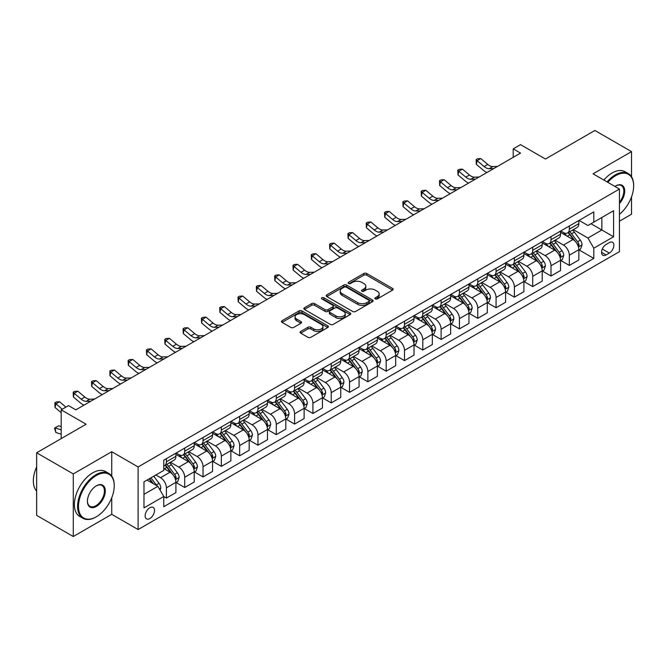 <?xml version="1.0" encoding="UTF-8"?>
<svg xmlns="http://www.w3.org/2000/svg" width="667" height="667" viewBox="0 0 667 667"><rect width="100%" height="100%" fill="white"/><g stroke="black" fill="none" stroke-linecap="round" stroke-linejoin="round"><path stroke-width="1" d="M375.296 298.924A1.426 0.825 0 0 0 377.314 298.924L392.596 290.103A2.034 1.176 0 0 0 393.188 289.27A2.034 1.176 0 0 0 392.596 288.444L366.708 273.495A2.034 1.176 0 0 0 363.832 273.495L348.549 282.316A1.426 0.825 0 0 0 348.132 282.9A1.426 0.825 0 0 0 348.549 283.483A1.426 0.825 0 0 0 350.567 283.483L352.543 282.341A6.512 3.76 0 0 1 361.747 282.341L363.899 283.583A6.512 3.76 0 0 1 365.808 286.243A6.512 3.76 0 0 1 363.899 288.903L361.923 290.037A1.426 0.825 0 0 0 361.506 290.62A1.426 0.825 0 0 0 361.923 291.204A1.426 0.825 0 0 0 363.94 291.204L365.916 290.062A6.512 3.76 0 0 1 375.121 290.062L377.28 291.304A6.512 3.76 0 0 1 379.181 293.964A6.512 3.76 0 0 1 377.28 296.623L375.296 297.765A1.426 0.825 0 0 0 374.879 298.341A1.426 0.825 0 0 0 375.296 298.924L375.296 297.765M149.833 518.551A6.628 3.827 120 0 0 154.169 512.706A6.628 3.827 120 0 0 153.152 507.395A6.628 3.827 120 0 0 149.833 507.72A6.628 3.827 120 0 0 145.506 513.565A6.628 3.827 120 0 0 146.523 518.876A6.628 3.827 120 0 0 149.833 518.551M300.692 331.457A2.034 1.176 0 0 0 300.1 332.283A2.034 1.176 0 0 0 300.692 333.116L307.954 337.31A2.034 1.176 0 0 0 310.83 337.31L327.805 327.514A2.034 1.176 0 0 0 328.397 326.68A2.034 1.176 0 0 0 327.805 325.846L301.918 310.905A2.034 1.176 0 0 0 299.041 310.905L282.066 320.702A2.034 1.176 0 0 0 281.474 321.527A2.034 1.176 0 0 0 282.066 322.361L290.837 327.43A2.034 1.176 0 0 0 293.713 327.43L300.984 323.237A2.034 1.176 0 0 0 301.576 322.403A2.034 1.176 0 0 0 300.984 321.569L296.632 319.059A5.444 3.143 0 0 1 295.039 316.842A5.444 3.143 0 0 1 298.391 313.94A5.444 3.143 0 0 1 304.327 314.616L321.369 324.462A5.444 3.143 0 0 1 322.961 326.68A5.444 3.143 0 0 1 319.601 329.581A5.444 3.143 0 0 1 313.673 328.898L310.83 327.264A2.034 1.176 0 0 0 307.954 327.264L300.692 331.457L300.692 333.116M631.524 176.755L631.524 151.626L594.897 130.474L545.448 159.021L520.535 144.647L513.206 148.874L520.535 153.102L75.838 409.846L68.518 405.619L61.189 409.846L61.189 438.611M111.739 476.096L111.739 451.717L73.278 473.929L36.643 452.776L86.101 424.229L61.189 409.846M111.739 451.717L138.111 466.95L619.435 189.053L619.435 251.659L138.111 529.548L138.111 466.95M631.524 151.626L593.063 173.829L619.435 189.053M352.685 311.481A2.034 1.176 0 0 0 355.561 311.481L372.528 301.684A2.034 1.176 0 0 0 373.128 300.859A2.034 1.176 0 0 0 372.528 300.025L346.64 285.076A2.034 1.176 0 0 0 343.763 285.076L326.797 294.881A2.034 1.176 0 0 0 326.205 295.706A2.034 1.176 0 0 0 326.797 296.54L352.685 311.481M322.403 299.233A1.426 0.825 0 0 1 323.845 299.433L323.845 297.74L350.167 312.94A2.034 1.176 0 0 1 350.767 313.765A2.034 1.176 0 0 1 350.167 314.599L333.2 324.395A2.034 1.176 0 0 1 330.323 324.395L304.435 309.446L311.697 305.286L311.697 303.593L304.435 307.787A2.034 1.176 0 0 0 303.835 308.621A2.034 1.176 0 0 0 304.435 309.446L304.435 307.787M311.697 305.286A2.034 1.176 0 0 1 314.574 305.286L314.574 303.593A2.034 1.176 0 0 0 311.697 303.593M314.574 303.593L325.071 309.655A2.034 1.176 0 0 0 327.947 309.655L332.766 306.878A2.034 1.176 0 0 0 333.358 306.045A2.034 1.176 0 0 0 332.766 305.219L321.836 298.908A1.426 0.825 0 0 1 321.419 298.324A1.426 0.825 0 0 1 322.294 297.565A1.426 0.825 0 0 1 323.845 297.74M73.278 473.929L73.278 536.526L36.643 515.374L36.643 452.776M619.435 221.202L631.524 214.224L631.524 196.915M609.33 242.605L606.103 244.464A6.42 3.71 120 0 0 601.909 250.125A6.42 3.71 120 0 0 602.893 255.269A6.42 3.71 120 0 0 606.103 254.952L609.33 253.093A6.42 3.71 120 0 0 613.523 247.432A6.42 3.71 120 0 0 612.539 242.288A6.42 3.71 120 0 0 609.33 242.605M579.073 220.402L587.935 225.513L593.797 222.136L593.797 211.898L163.757 460.18L163.757 470.418L143.972 481.832L143.972 507.887L163.757 496.473L163.757 506.703L593.797 258.421L593.797 248.191L587.935 238.036L573.37 229.623M593.797 222.136L613.573 210.714L613.573 236.768L593.797 248.191M73.278 536.526L111.739 514.315L138.111 529.548M513.206 148.874L513.206 157.337M591.012 223.737L601.851 229.998L601.851 217.484L613.573 210.714M587.935 238.036L601.851 229.998L613.573 236.768M143.972 494.355L157.896 486.318L147.048 480.057M163.757 496.556L166.391 498.074L166.391 487.844A8.287 4.786 -120 0 0 160.53 477.689L155.845 474.979M166.391 498.074L175.913 492.579L175.913 482.341A8.287 4.786 -120 0 0 170.052 472.194L163.757 468.551M176.138 482.558L184.709 487.502L184.709 477.264A8.287 4.786 -120 0 0 178.848 467.117L170.435 462.256M184.709 487.502L194.23 482.008L194.23 471.769A8.287 4.786 -120 0 0 188.369 461.614L175.913 454.427M194.447 471.978L203.026 476.93L203.026 466.692A8.287 4.786 -120 0 0 197.165 456.545L188.744 451.684M203.026 476.93L212.548 471.427L212.548 461.197A8.287 4.786 -120 0 0 206.687 451.042L194.23 443.855M212.765 461.406L221.336 466.358L221.336 456.12A8.287 4.786 -120 0 0 215.474 445.965L207.062 441.112M221.336 466.358L230.865 460.855L230.865 450.617A8.287 4.786 -120 0 0 225.004 440.47L212.548 433.275M231.082 450.834L239.653 455.778L239.653 445.548A8.287 4.786 -120 0 0 233.792 435.393L225.379 430.532M239.653 455.778L249.175 450.283L249.175 440.045A8.287 4.786 -120 0 0 243.313 429.898L230.865 422.703M249.4 440.253L257.971 445.206L257.971 434.967A8.287 4.786 -120 0 0 252.109 424.821L243.688 419.96M257.971 445.206L267.492 439.711L267.492 429.473A8.287 4.786 -120 0 0 261.631 419.318L249.175 412.131M267.709 429.681L276.28 434.634L276.28 424.395A8.287 4.786 -120 0 0 270.418 414.249L262.006 409.388M276.28 434.634L285.81 429.131L285.81 418.901A8.287 4.786 -120 0 0 279.948 408.746L267.492 401.559M286.026 419.109L294.597 424.062L294.597 413.823A8.287 4.786 -120 0 0 288.736 403.668L280.323 398.816M294.597 424.062L304.119 418.559L304.119 408.321A8.287 4.786 -120 0 0 298.257 398.174L285.81 390.979M304.344 408.538L312.915 413.482L312.915 403.252A8.287 4.786 -120 0 0 307.053 393.096L298.641 388.236M312.915 413.482L322.436 407.987L322.436 397.749A8.287 4.786 -120 0 0 316.575 387.594L304.119 380.407M322.661 397.957L331.232 402.91L331.232 392.671A8.287 4.786 -120 0 0 325.371 382.524L316.95 377.664M331.232 402.91L340.754 397.407L340.754 387.177A8.287 4.786 -120 0 0 334.892 377.022L322.436 369.835M340.97 387.385L349.541 392.338L349.541 382.099A8.287 4.786 -120 0 0 343.68 371.944L335.268 367.092M349.541 392.338L359.071 386.835L359.071 376.597A8.287 4.786 -120 0 0 353.21 366.45L340.754 359.263M359.288 376.813L367.859 381.757L367.859 371.527A8.287 4.786 -120 0 0 361.998 361.372L353.585 356.512M367.859 381.757L377.38 376.263L377.38 366.025A8.287 4.786 -120 0 0 371.519 355.878L359.071 348.683M377.605 366.241L386.176 371.185L386.176 360.947A8.287 4.786 -120 0 0 380.315 350.8L371.903 345.94M386.176 371.185L395.698 365.691L395.698 355.453A8.287 4.786 -120 0 0 389.836 345.298L377.38 338.111M395.915 355.661L404.494 360.614L404.494 350.375A8.287 4.786 -120 0 0 398.633 340.228L390.212 335.368M404.494 360.614L414.015 355.111L414.015 344.881A8.287 4.786 -120 0 0 408.154 334.726L395.698 327.539M414.232 345.089L422.803 350.042L422.803 339.803A8.287 4.786 -120 0 0 416.942 329.648L408.529 324.796M422.803 350.042L432.333 344.539L432.333 334.3A8.287 4.786 -120 0 0 426.471 324.154L414.015 316.958M432.549 334.517L441.12 339.461L441.12 329.231A8.287 4.786 -120 0 0 435.259 319.076L426.847 314.215M441.12 339.461L450.642 333.967L450.642 323.728A8.287 4.786 -120 0 0 444.781 313.582L432.333 306.386M450.867 323.945L459.438 328.889L459.438 318.651A8.287 4.786 -120 0 0 453.577 308.504L445.156 303.643M459.438 328.889L468.959 323.395L468.959 313.156A8.287 4.786 -120 0 0 463.098 303.001L450.642 295.815M469.176 313.365L477.747 318.317L477.747 308.079A8.287 4.786 -120 0 0 471.886 297.932L463.473 293.071M477.747 318.317L487.277 312.815L487.277 302.585A8.287 4.786 -120 0 0 481.416 292.429L468.959 285.243M487.494 302.793L496.065 307.745L496.065 297.507A8.287 4.786 -120 0 0 490.203 287.352L481.791 282.5M496.065 307.745L505.586 302.243L505.586 292.004A8.287 4.786 -120 0 0 499.733 281.858L487.277 274.662M505.811 292.221L514.382 297.165L514.382 286.935A8.287 4.786 -120 0 0 508.521 276.78L500.108 271.919M514.382 297.165L523.903 291.671L523.903 281.432A8.287 4.786 -120 0 0 518.042 271.286L505.586 264.09M524.129 281.641L532.7 286.593L532.7 276.355A8.287 4.786 -120 0 0 526.838 266.208L518.417 261.347M532.7 286.593L542.221 281.09L542.221 270.86A8.287 4.786 -120 0 0 536.36 260.705L523.903 253.518M542.438 271.069L551.009 276.021L551.009 265.783A8.287 4.786 -120 0 0 545.147 255.628L536.735 250.775M551.009 276.021L560.538 270.519L560.538 260.288A8.287 4.786 -120 0 0 554.677 250.133L542.221 242.946M560.755 260.497L569.326 265.441L569.326 255.211A8.287 4.786 -120 0 0 563.465 245.056L555.052 240.195M569.326 265.441L578.848 259.947L578.848 249.708A8.287 4.786 -120 0 0 572.986 239.561L560.538 232.366M560.755 230.974L563.465 232.541A8.287 4.786 -120 0 0 567.609 232.95A8.287 4.786 -120 0 0 569.326 229.156L569.326 226.021M542.438 241.546L545.147 243.113A8.287 4.786 -120 0 0 549.291 243.522A8.287 4.786 -120 0 0 551.009 239.728L551.009 236.602M524.129 252.118L526.838 253.685A8.287 4.786 -120 0 0 530.982 254.094A8.287 4.786 -120 0 0 532.7 250.3L532.7 247.174M505.811 262.698L508.521 264.257A8.287 4.786 -120 0 0 512.665 264.674A8.287 4.786 -120 0 0 514.382 260.872L514.382 257.745M487.494 273.27L490.203 274.837A8.287 4.786 -120 0 0 494.347 275.246A8.287 4.786 -120 0 0 496.065 271.452L496.065 268.317M469.176 283.842L471.886 285.409A8.287 4.786 -120 0 0 476.038 285.818A8.287 4.786 -120 0 0 477.747 282.024L477.747 278.898M450.867 294.414L453.577 295.981A8.287 4.786 -120 0 0 457.72 296.39A8.287 4.786 -120 0 0 459.438 292.596L459.438 289.47M432.549 304.994L435.259 306.553A8.287 4.786 -120 0 0 439.403 306.97A8.287 4.786 -120 0 0 441.12 303.177L441.12 300.042M414.232 315.566L416.942 317.133A8.287 4.786 -120 0 0 421.085 317.542A8.287 4.786 -120 0 0 422.803 313.748L422.803 310.614M395.915 326.138L398.633 327.705A8.287 4.786 -120 0 0 402.776 328.114A8.287 4.786 -120 0 0 404.494 324.32L404.494 321.194M377.605 336.718L380.315 338.277A8.287 4.786 -120 0 0 384.459 338.686A8.287 4.786 -120 0 0 386.176 334.892L386.176 331.766M359.288 347.29L361.998 348.858A8.287 4.786 -120 0 0 366.141 349.266A8.287 4.786 -120 0 0 367.859 345.473L367.859 342.338M340.97 357.862L343.68 359.43A8.287 4.786 -120 0 0 347.824 359.838A8.287 4.786 -120 0 0 349.541 356.045L349.541 352.918M322.661 368.434L325.371 370.002A8.287 4.786 -120 0 0 329.515 370.41A8.287 4.786 -120 0 0 331.232 366.617L331.232 363.49M304.344 379.014L307.053 380.574A8.287 4.786 -120 0 0 311.197 380.99A8.287 4.786 -120 0 0 312.915 377.188L312.915 374.062M286.026 389.586L288.736 391.154A8.287 4.786 -120 0 0 292.88 391.562A8.287 4.786 -120 0 0 294.597 387.769L294.597 384.634M267.709 400.158L270.418 401.726A8.287 4.786 -120 0 0 274.571 402.134A8.287 4.786 -120 0 0 276.28 398.341L276.28 395.214M249.4 410.73L252.109 412.298A8.287 4.786 -120 0 0 256.253 412.706A8.287 4.786 -120 0 0 257.971 408.913L257.971 405.786M231.082 421.311L233.792 422.87A8.287 4.786 -120 0 0 237.936 423.287A8.287 4.786 -120 0 0 239.653 419.493L239.653 416.358M212.765 431.882L215.474 433.45A8.287 4.786 -120 0 0 219.618 433.858A8.287 4.786 -120 0 0 221.336 430.065L221.336 426.93M194.447 442.454L197.165 444.022A8.287 4.786 -120 0 0 201.309 444.43A8.287 4.786 -120 0 0 203.026 440.637L203.026 437.51M176.138 453.026L178.848 454.594A8.287 4.786 -120 0 0 182.991 455.002A8.287 4.786 -120 0 0 184.709 451.209L184.709 448.082M579.073 249.925L593.797 258.421M567.609 232.95L577.13 227.447A8.287 4.786 -120 0 0 578.848 223.653L578.848 220.527M549.291 243.522L558.821 238.027A8.287 4.786 -120 0 0 560.538 234.225L560.538 231.099M530.982 254.094L540.503 248.599A8.287 4.786 -120 0 0 542.221 244.806L542.221 241.671M512.665 264.674L522.186 259.171A8.287 4.786 -120 0 0 523.903 255.378L523.903 252.251M494.347 275.246L503.877 269.743A8.287 4.786 -120 0 0 505.586 265.95L505.586 262.823M476.038 285.818L485.559 280.323A8.287 4.786 -120 0 0 487.277 276.53L487.277 273.395M457.72 296.39L467.242 290.895A8.287 4.786 -120 0 0 468.959 287.102L468.959 283.967M439.403 306.97L448.924 301.467A8.287 4.786 -120 0 0 450.642 297.674L450.642 294.547M421.085 317.542L430.615 312.039A8.287 4.786 -120 0 0 432.333 308.246L432.333 305.119M402.776 328.114L412.298 322.62A8.287 4.786 -120 0 0 414.015 318.826L414.015 315.691M384.459 338.686L393.98 333.192A8.287 4.786 -120 0 0 395.698 329.398L395.698 326.263M366.141 349.266L375.663 343.763A8.287 4.786 -120 0 0 377.38 339.97L377.38 336.843M347.824 359.838L357.354 354.344A8.287 4.786 -120 0 0 359.071 350.542L359.071 347.415M329.515 370.41L339.036 364.916A8.287 4.786 -120 0 0 340.754 361.122L340.754 357.987M311.197 380.99L320.719 375.488A8.287 4.786 -120 0 0 322.436 371.694L322.436 368.568M292.88 391.562L302.409 386.06A8.287 4.786 -120 0 0 304.119 382.266L304.119 379.139M274.571 402.134L284.092 396.64A8.287 4.786 -120 0 0 285.81 392.846L285.81 389.711M256.253 412.706L265.774 407.212A8.287 4.786 -120 0 0 267.492 403.418L267.492 400.283M237.936 423.287L247.457 417.784A8.287 4.786 -120 0 0 249.175 413.99L249.175 410.864M219.618 433.858L229.148 428.356A8.287 4.786 -120 0 0 230.865 424.562L230.865 421.436M201.309 444.43L210.83 438.936A8.287 4.786 -120 0 0 212.548 435.142L212.548 432.008M182.991 455.002L192.513 449.508A8.287 4.786 -120 0 0 194.23 445.714L194.23 442.58M163.757 465.916A8.287 4.786 -120 0 0 164.674 465.583L174.195 460.08A8.287 4.786 -120 0 0 175.913 456.286L175.913 453.16M164.674 465.583A8.287 4.786 -120 0 0 166.391 461.789L166.391 458.654M157.896 486.318L163.757 496.473M111.739 514.315L111.739 497.757M375.871 299.124L377.28 298.316A6.512 3.76 0 0 0 379.181 295.656L379.181 293.964M365.808 286.243L365.808 287.936A6.512 3.76 0 0 1 363.899 290.587L362.489 291.404M392.571 290.12L366.708 275.188A2.034 1.176 0 0 0 363.832 275.188L349.116 283.683M372.528 300.025L372.528 301.684L346.64 286.768A2.034 1.176 0 0 0 343.763 286.768L326.822 296.557M368.934 301.434A1.426 0.825 0 0 0 369.351 300.859A1.426 0.825 0 0 0 368.934 300.275L346.215 287.152A1.426 0.825 0 0 0 344.197 287.152L342.113 288.361A6.512 3.76 0 0 0 340.203 291.02A6.512 3.76 0 0 0 342.113 293.672L357.645 302.643A6.512 3.76 0 0 0 366.85 302.643L368.934 301.434L368.934 303.126A1.426 0.825 0 0 0 369.351 302.551L369.351 300.859M340.203 291.02L340.203 292.705A6.512 3.76 0 0 0 342.113 295.364L342.113 293.672M368.934 303.126L366.85 304.335A6.512 3.76 0 0 1 357.645 304.335L342.113 295.364M314.574 305.286L325.071 311.347A2.034 1.176 0 0 0 327.947 311.347L332.766 308.571A2.034 1.176 0 0 0 333.358 307.737L333.358 306.045M323.845 299.433L350.142 314.616M335.968 315.95A5.444 3.143 0 0 0 341.896 316.625A5.444 3.143 0 0 0 345.256 313.723A5.444 3.143 0 0 0 343.663 311.506L337.652 308.037A2.034 1.176 0 0 0 334.776 308.037L329.957 310.822A2.034 1.176 0 0 0 329.365 311.647A2.034 1.176 0 0 0 329.957 312.481L335.968 315.95L335.968 317.642A5.444 3.143 0 0 0 341.896 318.317A5.444 3.143 0 0 0 345.256 315.416L345.256 313.723M329.365 311.647L329.365 313.34A2.034 1.176 0 0 0 329.957 314.174L329.957 312.481M335.968 317.642L329.957 314.174M322.961 326.68L322.961 328.372A5.444 3.143 0 0 1 319.601 331.274A5.444 3.143 0 0 1 313.673 330.59L310.83 328.956A2.034 1.176 0 0 0 307.954 328.956L300.717 333.133M295.039 316.842L295.039 318.534A5.444 3.143 0 0 0 296.632 320.752L296.632 319.059M300.95 323.253L296.632 320.752M327.772 327.522L301.918 312.598A2.034 1.176 0 0 0 299.041 312.598L282.091 322.378M578.848 250.05L580.607 249.033L582.074 244.806A5.494 3.168 -120 0 0 580.323 240.128L574.337 232.133A15.85 9.155 -120 0 0 572.603 230.065M566.65 235.901A15.85 9.155 -120 0 0 563.407 232.5M578.347 246.682L579.106 245.039A5.494 3.168 -120 0 0 577.539 241.737L571.552 233.742A15.85 9.155 -120 0 0 569.818 231.674M568.342 232.525A13.157 7.595 60 0 1 570.502 234.976L575.571 241.746M568.059 232.683A15.85 9.155 60 0 1 569.793 234.759L573.77 240.07M493.755 168.568L489.136 168.693A10.364 5.978 60 0 1 484.109 166.542L477.122 160.672L476.313 164.332L483.292 170.202A15.541 8.971 -120 0 0 486.893 172.528M497.415 166.45L492.796 166.575A10.364 5.978 60 0 1 487.769 164.432L480.79 158.563L477.122 160.672L476.121 159.58L477.589 158.729L480.79 158.563M476.313 164.332L476.121 159.58M560.538 260.622L562.298 259.605L563.757 255.378A5.494 3.168 -120 0 0 562.006 250.7L556.02 242.713A15.85 9.155 -120 0 0 554.294 240.637M548.332 246.473A15.85 9.155 -120 0 0 545.089 243.08M560.038 257.262L560.797 255.611A5.494 3.168 -120 0 0 559.221 252.309L553.235 244.314A15.85 9.155 -120 0 0 551.509 242.246M550.033 243.096A13.157 7.595 60 0 1 552.193 245.556L557.253 252.318M549.75 243.263A15.85 9.155 60 0 1 551.476 245.331L555.461 250.642M542.221 271.194L543.98 270.185L545.439 265.95A5.494 3.168 -120 0 0 543.688 261.272L537.702 253.285A15.85 9.155 -120 0 0 535.976 251.209M530.023 257.045A15.85 9.155 -120 0 0 526.772 253.652M541.721 267.834L542.479 266.183A5.494 3.168 -120 0 0 540.904 262.881L534.917 254.894A15.85 9.155 -120 0 0 533.191 252.818M531.716 253.668A13.157 7.595 60 0 1 533.875 256.128L538.944 262.89M531.432 253.835A15.85 9.155 60 0 1 533.158 255.903L537.143 261.222M523.903 281.774L525.663 280.757L527.13 276.53A5.494 3.168 -120 0 0 525.379 271.853L519.393 263.857A15.85 9.155 -120 0 0 517.659 261.789M511.706 267.625A15.85 9.155 -120 0 0 508.462 264.224M523.403 278.406L524.162 276.763A5.494 3.168 -120 0 0 522.594 273.453L516.608 265.466A15.85 9.155 -120 0 0 514.874 263.398M513.398 264.249A13.157 7.595 60 0 1 515.558 266.7L520.627 273.462M513.115 264.407A15.85 9.155 60 0 1 514.849 266.483L518.826 271.794M475.438 179.14L470.819 179.265A10.364 5.978 60 0 1 465.791 177.122L458.813 171.252L457.996 174.904L464.982 180.774A15.541 8.971 -120 0 0 468.584 183.1M479.098 177.022L474.487 177.155A10.364 5.978 60 0 1 469.46 175.004L462.473 169.135L458.813 171.252L457.804 170.152L459.271 169.301L462.473 169.135M457.996 174.904L457.804 170.152M457.12 189.711L452.501 189.845A10.364 5.978 60 0 1 447.482 187.694L440.495 181.824L439.678 185.476L446.665 191.346A15.541 8.971 -120 0 0 450.267 193.672M460.789 187.602L456.17 187.727A10.364 5.978 60 0 1 451.142 185.576L444.155 179.706L440.495 181.824L439.495 180.724L440.954 179.882L444.155 179.706M439.678 185.476L439.495 180.724M438.811 200.292L434.192 200.417A10.364 5.978 60 0 1 429.164 198.266L422.178 192.396L421.369 196.056L428.347 201.918A15.541 8.971 -120 0 0 431.949 204.244M442.471 198.174L437.852 198.299A10.364 5.978 60 0 1 432.825 196.156L425.846 190.287L422.178 192.396L421.177 191.296L422.645 190.454L425.846 190.287M421.369 196.056L421.177 191.296M505.586 292.346L507.345 291.329L508.813 287.102A5.494 3.168 -120 0 0 507.062 282.424L501.075 274.429A15.85 9.155 -120 0 0 499.341 272.361M493.388 278.197A15.85 9.155 -120 0 0 490.145 274.796M505.086 288.986L505.844 287.335A5.494 3.168 -120 0 0 504.277 284.034L498.291 276.038A15.85 9.155 -120 0 0 496.556 273.97M495.089 274.821A13.157 7.595 60 0 1 497.248 277.272L502.309 284.042M494.806 274.987A15.85 9.155 60 0 1 496.531 277.055L500.508 282.366M420.493 210.864L415.875 210.989A10.364 5.978 60 0 1 410.847 208.838L403.86 202.976L403.051 206.628L410.03 212.498A15.541 8.971 -120 0 0 413.632 214.824M424.154 208.746L419.535 208.871A10.364 5.978 60 0 1 414.507 206.728L407.529 200.859L403.86 202.976L402.86 201.876L404.327 201.025L407.529 200.859M403.051 206.628L402.86 201.876M619.435 214.332A25.279 14.599 120 0 0 633.65 185.926A25.279 14.599 120 0 0 615.774 175.604A25.279 14.599 120 0 0 607.82 182.349M607.053 181.908A25.905 14.957 -60 0 1 615.333 174.846A25.905 14.957 -60 0 1 628.289 173.562A25.905 14.957 -60 0 1 633.65 185.418A25.905 14.957 -60 0 1 633.65 185.676M614.932 186.46A12.64 7.295 -60 0 1 615.774 185.926L615.774 185.926A12.64 7.295 -60 0 1 624.512 189.036A12.64 7.295 -60 0 1 619.435 203.543M603.835 180.048A25.905 14.957 -60 0 1 612.114 172.986A25.905 14.957 -60 0 1 625.062 171.702L628.289 173.562M619.435 202.218A12.014 6.937 120 0 0 621.344 185.584A12.014 6.937 120 0 0 615.549 186.06M95.915 517.025L96.356 516.775A25.279 14.599 120 0 0 114.232 485.809A25.279 14.599 120 0 0 96.356 475.488A25.279 14.599 120 0 0 78.481 506.453A25.279 14.599 120 0 0 96.356 516.775L95.915 517.025A25.905 14.957 -60 0 1 82.966 518.309A25.905 14.957 -60 0 1 78.998 497.557A25.905 14.957 -60 0 1 95.915 474.729A25.905 14.957 -60 0 1 108.863 473.445A25.905 14.957 -60 0 1 114.232 485.301A25.905 14.957 -60 0 1 114.232 485.559M96.356 506.453A12.64 7.295 -60 0 1 87.419 501.292A12.64 7.295 -60 0 1 96.356 485.809L96.356 485.809A12.64 7.295 -60 0 1 105.294 490.97A12.64 7.295 -60 0 1 96.356 506.453M87.419 501.034A12.014 6.937 120 0 0 89.903 506.286A12.014 6.937 120 0 0 95.915 505.694A12.014 6.937 120 0 0 103.769 495.097A12.014 6.937 120 0 0 101.926 485.468A12.014 6.937 120 0 0 96.131 485.943M82.966 518.309L79.74 516.45A25.905 14.957 -60 0 1 75.771 495.689A25.905 14.957 -60 0 1 92.688 472.87A25.905 14.957 -60 0 1 105.644 471.586L108.863 473.445M36.643 491.104A25.905 14.957 -60 0 1 36.643 466.9M487.277 302.918L489.036 301.901L490.495 297.674A5.494 3.168 -120 0 0 488.744 292.996L482.758 285.009A15.85 9.155 -120 0 0 481.032 282.933M475.071 288.769A15.85 9.155 -120 0 0 471.827 285.376M486.777 299.558L487.535 297.907A5.494 3.168 -120 0 0 485.96 294.606L479.973 286.618A15.85 9.155 -120 0 0 478.247 284.542M476.772 285.393A13.157 7.595 60 0 1 478.931 287.852L483.992 294.614M476.488 285.559A15.85 9.155 60 0 1 478.214 287.627L482.199 292.946M402.176 221.436L397.557 221.561A10.364 5.978 60 0 1 392.529 219.418L385.551 213.548L384.734 217.2L391.721 223.07A15.541 8.971 -120 0 0 395.323 225.396M405.836 219.326L401.226 219.451A10.364 5.978 60 0 1 396.198 217.3L389.211 211.431L385.551 213.548L384.551 212.448L386.01 211.597L389.211 211.431M384.734 217.2L384.551 212.448M468.959 313.49L470.719 312.481L472.186 308.246A5.494 3.168 -120 0 0 470.427 303.577L464.44 295.581A15.85 9.155 -120 0 0 462.715 293.513M456.762 299.341A15.85 9.155 -120 0 0 453.51 295.948M468.459 310.13L469.218 308.479A5.494 3.168 -120 0 0 467.642 305.178L461.656 297.19A15.85 9.155 -120 0 0 459.93 295.114M458.454 295.965A13.157 7.595 60 0 1 460.614 298.424L465.683 305.186M458.171 296.131A15.85 9.155 60 0 1 459.905 298.207L463.882 303.518M383.858 232.008L379.248 232.141A10.364 5.978 60 0 1 374.22 229.99L367.234 224.12L366.416 227.772L373.403 233.642A15.541 8.971 -120 0 0 377.005 235.968M387.527 229.898L382.908 230.023A10.364 5.978 60 0 1 377.881 227.872L370.894 222.003L367.234 224.12L366.233 223.02L367.7 222.178L370.894 222.003M366.416 227.772L366.233 223.02M450.642 324.07L452.401 323.053L453.868 318.826A5.494 3.168 -120 0 0 452.118 314.149L446.131 306.153A15.85 9.155 -120 0 0 444.397 304.085M438.444 309.922A15.85 9.155 -120 0 0 435.201 306.52M450.142 320.702L450.9 319.059A5.494 3.168 -120 0 0 449.333 315.758L443.347 307.762A15.85 9.155 -120 0 0 441.612 305.694M440.137 306.545A13.157 7.595 60 0 1 442.296 308.996L447.365 315.758M439.853 306.703A15.85 9.155 60 0 1 441.587 308.779L445.564 314.09M365.549 242.588L360.93 242.713A10.364 5.978 60 0 1 355.903 240.562L348.916 234.692L348.107 238.352L355.086 244.222A15.541 8.971 -120 0 0 358.688 246.548M369.21 240.47L364.591 240.595A10.364 5.978 60 0 1 359.563 238.452L352.585 232.583L348.916 234.692L347.916 233.592L349.383 232.75L352.585 232.583M348.107 238.352L347.916 233.592M432.333 334.642L434.084 333.625L435.551 329.398A5.494 3.168 -120 0 0 433.8 324.721L427.814 316.733A15.85 9.155 -120 0 0 426.08 314.657M420.127 320.493A15.85 9.155 -120 0 0 416.883 317.1M431.832 331.282L432.591 329.631A5.494 3.168 -120 0 0 431.015 326.33L425.029 318.334A15.85 9.155 -120 0 0 423.303 316.266M421.827 317.117A13.157 7.595 60 0 1 423.987 319.576L429.048 326.338M421.544 317.284A15.85 9.155 60 0 1 423.27 319.351L427.247 324.662M347.232 253.16L342.613 253.285A10.364 5.978 60 0 1 337.585 251.142L330.607 245.273L329.79 248.924L336.777 254.794A15.541 8.971 -120 0 0 340.378 257.12M350.892 251.042L346.273 251.176A10.364 5.978 60 0 1 341.246 249.024L334.267 243.155L330.607 245.273L329.598 244.172L331.065 243.322L334.267 243.155M329.79 248.924L329.598 244.172M414.015 345.214L415.774 344.205L417.234 339.97A5.494 3.168 -120 0 0 415.483 335.293L409.496 327.305A15.85 9.155 -120 0 0 407.77 325.229M401.817 331.065A15.85 9.155 -120 0 0 398.566 327.672M413.515 341.854L414.274 340.203A5.494 3.168 -120 0 0 412.698 336.902L406.712 328.914A15.85 9.155 -120 0 0 404.986 326.838M403.51 327.689A13.157 7.595 60 0 1 405.669 330.148L410.739 336.91M403.227 327.856A15.85 9.155 60 0 1 404.952 329.923L408.938 335.243M328.914 263.732L324.295 263.857A10.364 5.978 60 0 1 319.268 261.714L312.289 255.845L311.472 259.496L318.459 265.366A15.541 8.971 -120 0 0 322.061 267.692M332.583 261.622L327.964 261.747A10.364 5.978 60 0 1 322.936 259.596L315.95 253.727L312.289 255.845L311.289 254.744L312.748 253.902L315.95 253.727M311.472 259.496L311.289 254.744M395.698 355.794L397.457 354.777L398.924 350.542A5.494 3.168 -120 0 0 397.165 345.873L391.179 337.877A15.85 9.155 -120 0 0 389.453 335.809M383.5 341.637A15.85 9.155 -120 0 0 380.257 338.244M395.197 352.426L395.956 350.784A5.494 3.168 -120 0 0 394.389 347.474L388.402 339.486A15.85 9.155 -120 0 0 386.668 337.41M385.192 338.269A13.157 7.595 60 0 1 387.352 340.72L392.421 347.482M384.909 338.427A15.85 9.155 60 0 1 386.643 340.503L390.62 345.814M310.597 274.312L305.986 274.437A10.364 5.978 60 0 1 300.959 272.286L293.972 266.416L293.155 270.068L300.142 275.938A15.541 8.971 -120 0 0 303.743 278.264M314.265 272.194L309.646 272.319A10.364 5.978 60 0 1 304.619 270.168L297.632 264.299L293.972 266.416L292.971 265.316L294.439 264.474L297.632 264.299M293.155 270.068L292.971 265.316M377.38 366.366L379.139 365.349L380.607 361.122A5.494 3.168 -120 0 0 378.856 356.445L372.87 348.449A15.85 9.155 -120 0 0 371.135 346.381M365.183 352.218A15.85 9.155 -120 0 0 361.939 348.816M376.88 362.998L377.639 361.356A5.494 3.168 -120 0 0 376.071 358.054L370.085 350.058A15.85 9.155 -120 0 0 368.351 347.991M366.875 348.841A13.157 7.595 60 0 1 369.034 351.292L374.104 358.062M366.592 348.999A15.85 9.155 60 0 1 368.326 351.075L372.303 356.386M292.288 284.884L287.669 285.009A10.364 5.978 60 0 1 282.641 282.858L275.654 276.988L274.846 280.649L281.824 286.518A15.541 8.971 -120 0 0 285.426 288.844M295.948 282.766L291.329 282.891A10.364 5.978 60 0 1 286.301 280.749L279.323 274.879L275.654 276.988L274.654 275.896L276.121 275.046L279.323 274.879M274.846 280.649L274.654 275.896M359.071 376.938L360.83 375.921L362.289 371.694A5.494 3.168 -120 0 0 360.539 367.017L354.552 359.029A15.85 9.155 -120 0 0 352.818 356.953M346.865 362.79A15.85 9.155 -120 0 0 343.622 359.396M358.571 373.578L359.33 371.928A5.494 3.168 -120 0 0 357.754 368.626L351.767 360.63A15.85 9.155 -120 0 0 350.042 358.563M348.566 359.413A13.157 7.595 60 0 1 350.725 361.873L355.786 368.634M348.282 359.58A15.85 9.155 60 0 1 350.008 361.647L353.994 366.958M273.97 295.456L269.351 295.581A10.364 5.978 60 0 1 264.324 293.438L257.345 287.569L256.528 291.221L263.515 297.09A15.541 8.971 -120 0 0 267.117 299.416M277.63 293.338L273.02 293.472A10.364 5.978 60 0 1 267.992 291.321L261.005 285.451L257.345 287.569L256.336 286.468L257.804 285.618L261.005 285.451M256.528 291.221L256.336 286.468M340.754 387.51L342.513 386.501L343.972 382.266A5.494 3.168 -120 0 0 342.221 377.589L336.235 369.601A15.85 9.155 -120 0 0 334.509 367.525M328.556 373.362A15.85 9.155 -120 0 0 325.304 369.968M340.253 384.15L341.012 382.499A5.494 3.168 -120 0 0 339.436 379.198L333.45 371.211A15.85 9.155 -120 0 0 331.724 369.134M330.248 369.985A13.157 7.595 60 0 1 332.408 372.444L337.477 379.206M329.965 370.152A15.85 9.155 60 0 1 331.691 372.219L335.676 377.539M255.653 306.028L251.034 306.161A10.364 5.978 60 0 1 246.006 304.01L239.028 298.141L238.211 301.792L245.198 307.662A15.541 8.971 -120 0 0 248.799 309.988M259.321 303.919L254.702 304.044A10.364 5.978 60 0 1 249.675 301.893L242.688 296.023L239.028 298.141L238.027 297.04L239.486 296.198L242.688 296.023M238.211 301.792L238.027 297.04M322.436 398.091L324.195 397.073L325.663 392.846A5.494 3.168 -120 0 0 323.912 388.169L317.917 380.173A15.85 9.155 -120 0 0 316.191 378.106M310.238 383.942A15.85 9.155 -120 0 0 306.995 380.54M321.936 394.722L322.695 393.08A5.494 3.168 -120 0 0 321.127 389.77L315.141 381.782A15.85 9.155 -120 0 0 313.407 379.706M311.931 380.565A13.157 7.595 60 0 1 314.09 383.016L319.159 389.778M311.647 380.724A15.85 9.155 60 0 1 313.382 382.8L317.359 388.111M237.344 316.608L232.725 316.733A10.364 5.978 60 0 1 227.697 314.582L220.71 308.713L219.902 312.364L226.88 318.234A15.541 8.971 -120 0 0 230.482 320.56M241.004 314.49L236.385 314.616A10.364 5.978 60 0 1 231.357 312.473L224.379 306.603L220.71 308.713L219.71 307.612L221.177 306.77L224.379 306.603M219.902 312.364L219.71 307.612M304.119 408.663L305.878 407.645L307.345 403.418A5.494 3.168 -120 0 0 305.594 398.741L299.608 390.745A15.85 9.155 -120 0 0 297.874 388.678M291.921 394.514A15.85 9.155 -120 0 0 288.678 391.112M303.618 405.294L304.377 403.652A5.494 3.168 -120 0 0 302.81 400.35L296.823 392.354A15.85 9.155 -120 0 0 295.089 390.287M293.613 391.137A13.157 7.595 60 0 1 295.781 393.588L300.842 400.358M293.338 391.304A15.85 9.155 60 0 1 295.064 393.372L299.041 398.683M219.026 327.18L214.407 327.305A10.364 5.978 60 0 1 209.38 325.154L202.393 319.285L201.584 322.945L208.563 328.814A15.541 8.971 -120 0 0 212.164 331.14M222.686 325.062L218.067 325.188A10.364 5.978 60 0 1 213.04 323.045L206.061 317.175L202.393 319.285L201.392 318.192L202.86 317.342L206.061 317.175M201.584 322.945L201.392 318.192M285.81 419.235L287.569 418.217L289.028 413.99A5.494 3.168 -120 0 0 287.277 409.313L281.291 401.326A15.85 9.155 -120 0 0 279.565 399.25M273.603 405.086A15.85 9.155 -120 0 0 270.36 401.692M285.309 415.875L286.068 414.224A5.494 3.168 -120 0 0 284.492 410.922L278.506 402.926A15.85 9.155 -120 0 0 276.78 400.859M275.304 401.709A13.157 7.595 60 0 1 277.464 404.169L282.525 410.93M275.021 401.876A15.85 9.155 60 0 1 276.747 403.944L280.732 409.255M200.709 337.752L196.09 337.877A10.364 5.978 60 0 1 191.062 335.734L184.084 329.865L183.267 333.517L190.253 339.386A15.541 8.971 -120 0 0 193.855 341.712M204.369 335.634L199.758 335.768A10.364 5.978 60 0 1 194.731 333.617L187.744 327.747L184.084 329.865L183.075 328.764L184.542 327.914L187.744 327.747M183.267 333.517L183.075 328.764M267.492 429.806L269.251 428.798L270.719 424.562A5.494 3.168 -120 0 0 268.959 419.893L262.973 411.898A15.85 9.155 -120 0 0 261.247 409.83M255.294 415.658A15.85 9.155 -120 0 0 252.043 412.264M266.992 426.446L267.75 424.796A5.494 3.168 -120 0 0 266.175 421.494L260.188 413.507A15.85 9.155 -120 0 0 258.462 411.431M256.987 412.281A13.157 7.595 60 0 1 259.146 414.741L264.215 421.502M256.703 412.448A15.85 9.155 60 0 1 258.437 414.515L262.414 419.835M182.391 348.324L177.781 348.457A10.364 5.978 60 0 1 172.753 346.306L165.766 340.437L164.949 344.089L171.936 349.958A15.541 8.971 -120 0 0 175.538 352.284M186.06 346.215L181.441 346.34A10.364 5.978 60 0 1 176.413 344.189L169.426 338.319L165.766 340.437L164.766 339.336L166.233 338.494L169.426 338.319M164.949 344.089L164.766 339.336M249.175 440.387L250.934 439.37L252.401 435.142A5.494 3.168 -120 0 0 250.65 430.465L244.664 422.469A15.85 9.155 -120 0 0 242.93 420.402M236.977 426.238A15.85 9.155 -120 0 0 233.733 422.836M248.674 437.018L249.433 435.376A5.494 3.168 -120 0 0 247.866 432.074L241.879 424.079A15.85 9.155 -120 0 0 240.145 422.011M238.669 422.861A13.157 7.595 60 0 1 240.829 425.313L245.898 432.074M238.386 423.02A15.85 9.155 60 0 1 240.12 425.096L244.097 430.407M164.082 358.904L159.463 359.029A10.364 5.978 60 0 1 154.436 356.878L147.449 351.009L146.64 354.669L153.618 360.539A15.541 8.971 -120 0 0 157.22 362.865M167.742 356.787L163.123 356.912A10.364 5.978 60 0 1 158.096 354.769L151.117 348.899L147.449 351.009L146.448 349.908L147.916 349.066L151.117 348.899M146.64 354.669L146.448 349.908M230.865 450.959L232.616 449.942L234.084 445.714A5.494 3.168 -120 0 0 232.333 441.037L226.346 433.05A15.85 9.155 -120 0 0 224.612 430.974M218.659 436.81A15.85 9.155 -120 0 0 215.416 433.408M230.365 447.599L231.124 445.948A5.494 3.168 -120 0 0 229.548 442.646L223.562 434.651A15.85 9.155 -120 0 0 221.828 432.583M220.36 433.433A13.157 7.595 60 0 1 222.52 435.893L227.58 442.655M220.077 433.6A15.85 9.155 60 0 1 221.803 435.668L225.78 440.979M145.765 369.476L141.146 369.601A10.364 5.978 60 0 1 136.118 367.459L129.14 361.589L128.322 365.241L135.301 371.11A15.541 8.971 -120 0 0 138.903 373.437M149.425 367.359L144.806 367.492A10.364 5.978 60 0 1 139.778 365.341L132.8 359.471L129.14 361.589L128.131 360.488L129.598 359.638L132.8 359.471M128.322 365.241L128.131 360.488M212.548 461.531L214.307 460.513L215.766 456.286A5.494 3.168 -120 0 0 214.015 451.609L208.029 443.622A15.85 9.155 -120 0 0 206.303 441.546M200.35 447.382A15.85 9.155 -120 0 0 197.099 443.989M212.048 458.171L212.806 456.52A5.494 3.168 -120 0 0 211.231 453.218L205.244 445.231A15.85 9.155 -120 0 0 203.518 443.155M202.043 444.005A13.157 7.595 60 0 1 204.202 446.465L209.271 453.226M201.759 444.172A15.85 9.155 60 0 1 203.485 446.24L207.47 451.559M127.447 380.048L122.828 380.173A10.364 5.978 60 0 1 117.801 378.031L110.822 372.161L110.005 375.813L116.992 381.682A15.541 8.971 -120 0 0 120.594 384.009M131.116 377.939L126.497 378.064A10.364 5.978 60 0 1 121.469 375.913L114.482 370.043L110.822 372.161L109.822 371.06L111.281 370.218L114.482 370.043M110.005 375.813L109.822 371.06M194.23 472.111L195.99 471.094L197.457 466.858A5.494 3.168 -120 0 0 195.698 462.189L189.711 454.194A15.85 9.155 -120 0 0 187.986 452.126M182.033 457.954A15.85 9.155 -120 0 0 178.789 454.561M193.73 468.743L194.489 467.092A5.494 3.168 -120 0 0 192.921 463.79L186.927 455.803A15.85 9.155 -120 0 0 185.201 453.727M183.725 454.586A13.157 7.595 60 0 1 185.885 457.037L190.954 463.798M183.442 454.744A15.85 9.155 60 0 1 185.176 456.82L189.153 462.131M109.13 390.62L104.519 390.754A10.364 5.978 60 0 1 99.491 388.603L92.505 382.733L91.687 386.385L98.674 392.254A15.541 8.971 -120 0 0 102.276 394.581M112.798 388.511L108.179 388.636A10.364 5.978 60 0 1 103.152 386.485L96.165 380.615L92.505 382.733L91.504 381.632L92.971 380.79L96.165 380.615M91.687 386.385L91.504 381.632M175.913 482.683L177.672 481.666L179.14 477.439A5.494 3.168 -120 0 0 177.389 472.761L171.402 464.766A15.85 9.155 -120 0 0 169.668 462.698M175.413 479.315L176.171 477.672A5.494 3.168 -120 0 0 174.604 474.37L168.618 466.375A15.85 9.155 -120 0 0 166.883 464.307M165.408 465.157A13.157 7.595 60 0 1 167.567 467.609L172.636 474.37M165.124 465.316A15.85 9.155 60 0 1 166.858 467.392L170.835 472.703M90.82 401.2L86.201 401.326A10.364 5.978 60 0 1 81.174 399.174L74.187 393.305L73.378 396.965L80.357 402.835A15.541 8.971 -120 0 0 83.959 405.161M94.481 399.083L89.862 399.208A10.364 5.978 60 0 1 84.834 397.065L77.856 391.195L74.187 393.305L73.187 392.213L74.654 391.362L77.856 391.195M73.378 396.965L73.187 392.213M160.088 490.128L160.822 488.011A5.494 3.168 -120 0 0 159.071 483.333L153.727 476.205M156.787 485.676A5.494 3.168 -120 0 0 156.286 484.942L150.942 477.814M149.566 478.606L153.41 483.725M149.183 478.823L152.443 483.175M61.189 434.184L55.878 432.516L54.544 428.081L58.721 425.804L61.189 426.58M58.721 425.804L55.061 427.922L61.189 429.848M54.544 428.081L55.061 427.922L55.878 432.516M65.908 407.12L59.538 401.767L55.878 403.885L55.061 407.537L61.189 412.69M62.248 409.238L54.869 402.785L56.336 401.934L59.538 401.767M55.061 407.537L54.869 402.785M76.163 409.655L75.546 409.671M160.53 477.689L170.052 472.194M178.848 467.117L188.369 461.614M197.165 456.545L206.687 451.042M215.474 445.965L225.004 440.47M233.792 435.393L243.313 429.898M252.109 424.821L261.631 419.318M270.418 414.249L279.948 408.746M288.736 403.668L298.257 398.174M307.053 393.096L316.575 387.594M325.371 382.524L334.892 377.022M343.68 371.944L353.21 366.45M361.998 361.372L371.519 355.878M380.315 350.8L389.836 345.298M398.633 340.228L408.154 334.726M416.942 329.648L426.471 324.154M435.259 319.076L444.781 313.582M453.577 308.504L463.098 303.001M471.886 297.932L481.416 292.429M490.203 287.352L499.733 281.858M508.521 276.78L518.042 271.286M526.838 266.208L536.36 260.705M545.147 255.628L554.677 250.133M563.465 245.056L572.986 239.561M569.326 229.156L578.848 223.653M569.326 255.211L578.848 249.708M551.009 265.783L560.538 260.288M551.009 239.728L560.538 234.225M532.7 276.355L542.221 270.86M532.7 250.3L542.221 244.806M514.382 286.935L523.903 281.432M514.382 260.872L523.903 255.378M496.065 297.507L505.586 292.004M496.065 271.452L505.586 265.95M477.747 308.079L487.277 302.585M477.747 282.024L487.277 276.53M459.438 318.651L468.959 313.156M459.438 292.596L468.959 287.102M441.12 329.231L450.642 323.728M441.12 303.177L450.642 297.674M422.803 339.803L432.333 334.3M422.803 313.748L432.333 308.246M404.494 350.375L414.015 344.881M404.494 324.32L414.015 318.826M386.176 360.947L395.698 355.453M386.176 334.892L395.698 329.398M367.859 371.527L377.38 366.025M367.859 345.473L377.38 339.97M349.541 382.099L359.071 376.597M349.541 356.045L359.071 350.542M331.232 392.671L340.754 387.177M331.232 366.617L340.754 361.122M312.915 403.252L322.436 397.749M312.915 377.188L322.436 371.694M294.597 413.823L304.119 408.321M294.597 387.769L304.119 382.266M276.28 424.395L285.81 418.901M276.28 398.341L285.81 392.846M257.971 434.967L267.492 429.473M257.971 408.913L267.492 403.418M239.653 445.548L249.175 440.045M239.653 419.493L249.175 413.99M221.336 456.12L230.865 450.617M221.336 430.065L230.865 424.562M203.026 466.692L212.548 461.197M203.026 440.637L212.548 435.142M184.709 477.264L194.23 471.769M184.709 451.209L194.23 445.714M166.391 487.844L175.913 482.341M166.391 461.789L175.913 456.286M602.301 249.041L609.33 253.093M601.559 252.334L606.103 254.952M377.28 298.316L377.28 296.623M361.923 291.204L361.923 290.037M363.899 290.587L363.899 288.903M348.549 283.483L348.549 282.316M363.832 275.188L363.832 273.495M366.708 275.188L366.708 273.495M392.596 290.103L392.596 288.444M326.797 296.54L326.797 294.881M343.763 286.768L343.763 285.076M346.64 286.768L346.64 285.076M357.645 304.335L357.645 302.643M366.85 304.335L366.85 302.643M325.071 311.347L325.071 309.655M327.947 311.347L327.947 309.655M332.766 308.571L332.766 306.878M350.167 314.599L350.167 312.94M307.954 328.956L307.954 327.264M310.83 328.956L310.83 327.264M313.673 330.59L313.673 328.898M300.984 323.237L300.984 321.569M282.066 322.361L282.066 320.702M299.041 312.598L299.041 310.905M301.918 312.598L301.918 310.905M327.805 327.514L327.805 325.846M578.439 246.99L582.041 244.906M571.552 233.742L574.337 232.133M567.233 236.235L569.793 234.759M577.539 241.737L580.323 240.128M577.105 243.88L579.106 245.039M489.136 168.693L492.796 166.575M484.109 166.542L487.769 164.432M560.122 257.562L563.723 255.486M553.235 244.314L556.02 242.713M548.916 246.807L551.476 245.331M559.221 252.309L562.006 250.7M558.788 254.452L560.797 255.611M541.812 268.134L545.406 266.058M534.917 254.894L537.702 253.285M530.607 257.387L533.158 255.903M540.904 262.881L543.688 261.272M540.47 265.024L542.479 266.183M523.495 278.706L527.088 276.63M516.608 265.466L519.393 263.857M512.289 267.959L514.849 266.483M522.594 273.453L525.379 271.853M522.153 275.604L524.162 276.763M470.819 179.265L474.487 177.155M465.791 177.122L469.46 175.004M452.501 189.845L456.17 187.727M447.482 187.694L451.142 185.576M434.192 200.417L437.852 198.299M429.164 198.266L432.825 196.156M505.177 289.286L508.779 287.21M498.291 276.038L501.075 274.429M493.972 278.531L496.531 277.055M504.277 284.034L507.062 282.424M503.843 286.176L505.844 287.335M415.875 210.989L419.535 208.871M410.847 208.838L414.507 206.728M486.868 299.858L490.462 297.782M479.973 286.618L482.758 285.009M475.654 289.103L478.214 287.627M485.96 294.606L488.744 292.996M485.526 296.748L487.535 297.907M397.557 221.561L401.226 219.451M392.529 219.418L396.198 217.3M468.551 310.43L472.144 308.354M461.656 297.19L464.44 295.581M457.345 299.683L459.905 298.207M467.642 305.178L470.427 303.577M467.208 307.32L469.218 308.479M379.248 232.141L382.908 230.023M374.22 229.99L377.881 227.872M450.233 321.002L453.835 318.926M443.347 307.762L446.131 306.153M439.028 310.255L441.587 308.779M449.333 315.758L452.118 314.149M448.899 317.901L450.9 319.059M360.93 242.713L364.591 240.595M355.903 240.562L359.563 238.452M431.916 331.582L435.518 329.506M425.029 318.334L427.814 316.733M420.71 320.827L423.27 319.351M431.015 326.33L433.8 324.721M430.582 328.472L432.591 329.631M342.613 253.285L346.273 251.176M337.585 251.142L341.246 249.024M413.607 342.154L417.2 340.078M406.712 328.914L409.496 327.305M402.393 331.407L404.952 329.923M412.698 336.902L415.483 335.293M412.264 339.044L414.274 340.203M324.295 263.857L327.964 261.747M319.268 261.714L322.936 259.596M395.289 352.726L398.883 350.65M388.402 339.486L391.179 337.877M384.084 341.979L386.643 340.503M394.389 347.474L397.165 345.873M393.947 349.625L395.956 350.784M305.986 274.437L309.646 272.319M300.959 272.286L304.619 270.168M376.972 363.307L380.574 361.222M370.085 350.058L372.87 348.449M365.766 352.551L368.326 351.075M376.071 358.054L378.856 356.445M375.638 360.197L377.639 361.356M287.669 285.009L291.329 282.891M282.641 282.858L286.301 280.749M358.654 373.879L362.256 371.802M351.767 360.63L354.552 359.029M347.449 363.123L350.008 361.647M357.754 368.626L360.539 367.017M357.32 370.769L359.33 371.928M269.351 295.581L273.02 293.472M264.324 293.438L267.992 291.321M340.345 384.45L343.939 382.374M333.45 371.211L336.235 369.601M329.139 373.703L331.691 372.219M339.436 379.198L342.221 377.589M339.003 381.341L341.012 382.499M251.034 306.161L254.702 304.044M246.006 304.01L249.675 301.893M322.028 395.022L325.621 392.946M315.141 381.782L317.917 380.173M310.822 384.275L313.382 382.8M321.127 389.77L323.912 388.169M320.685 391.921L322.695 393.08M232.725 316.733L236.385 314.616M227.697 314.582L231.357 312.473M303.71 405.603L307.312 403.527M296.823 392.354L299.608 390.745M292.505 394.847L295.064 393.372M302.81 400.35L305.594 398.741M302.376 402.493L304.377 403.652M214.407 327.305L218.067 325.188M209.38 325.154L213.04 323.045M285.401 416.175L288.994 414.099M278.506 402.926L281.291 401.326M274.187 405.419L276.747 403.944M284.492 410.922L287.277 409.313M284.059 413.065L286.068 414.224M196.09 337.877L199.758 335.768M191.062 335.734L194.731 333.617M267.083 426.747L270.677 424.671M260.188 413.507L262.973 411.898M255.878 416L258.437 414.515M266.175 421.494L268.959 419.893M265.741 423.637L267.75 424.796M177.781 348.457L181.441 346.34M172.753 346.306L176.413 344.189M248.766 437.319L252.359 435.243M241.879 424.079L244.664 422.469M237.56 426.572L240.12 425.096M247.866 432.074L250.65 430.465M247.432 434.217L249.433 435.376M159.463 359.029L163.123 356.912M154.436 356.878L158.096 354.769M230.448 447.899L234.05 445.823M223.562 434.651L226.346 433.05M219.243 437.143L221.803 435.668M229.548 442.646L232.333 441.037M229.115 444.789L231.124 445.948M141.146 369.601L144.806 367.492M136.118 367.459L139.778 365.341M212.139 458.471L215.733 456.395M205.244 445.231L208.029 443.622M200.925 447.715L203.485 446.24M211.231 453.218L214.015 451.609M210.797 455.361L212.806 456.52M122.828 380.173L126.497 378.064M117.801 378.031L121.469 375.913M193.822 469.043L197.415 466.967M186.927 455.803L189.711 454.194M182.616 458.296L185.176 456.82M192.921 463.79L195.698 462.189M192.48 465.941L194.489 467.092M104.519 390.754L108.179 388.636M99.491 388.603L103.152 386.485M175.504 479.615L179.106 477.539M168.618 466.375L171.402 464.766M164.299 468.868L166.858 467.392M174.604 474.37L177.389 472.761M174.17 476.513L176.171 477.672M86.201 401.326L89.862 399.208M81.174 399.174L84.834 397.065M159.396 488.919L160.789 488.119M156.286 484.942L159.071 483.333M633.65 185.926L633.65 185.418M114.232 485.809L114.232 485.301"/></g></svg>
